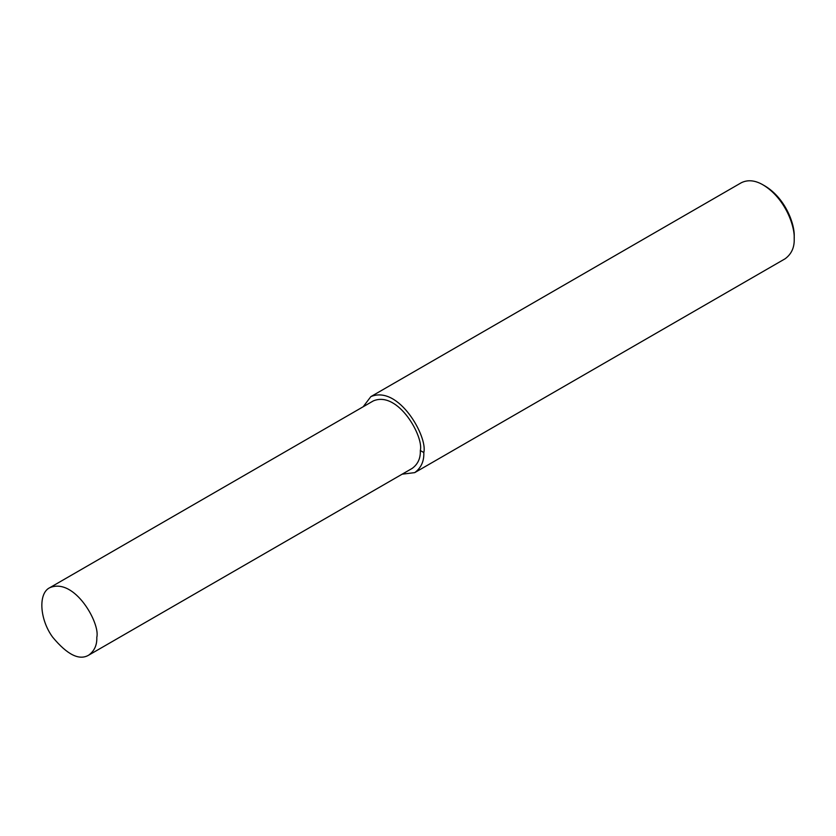 <?xml version="1.0" encoding="UTF-8"?>
<svg xmlns="http://www.w3.org/2000/svg" width="836" height="836" viewBox="0 0 836 836"><rect width="100%" height="100%" fill="white"/><g stroke="black" fill="none" stroke-linecap="round" stroke-linejoin="round"><path stroke-width="1.25" d="M402.147 474.19L414.729 472.622L785.108 258.784C791.535 254.039 794.555 247.341 794.2 238.699L794.2 236.463C794.89 224.539 785.662 198.498 765.118 186.073L763.174 184.955C755.107 180.231 747.792 179.51 741.229 182.781L370.85 396.63L363.2 406.735M794.2 238.699C794.942 225.981 785.088 198.205 763.174 184.955M414.729 472.622C421.145 467.878 424.176 461.19 423.81 452.537C427.917 437.144 398.887 384.821 370.85 396.63M88.741 655.131L412.252 468.348C417.958 464.137 420.644 458.201 420.32 450.52C423.956 436.862 398.208 390.422 373.316 400.904L49.794 587.687C37.986 593.257 39.679 619.476 52.626 637.136C67.277 654.766 79.316 660.764 88.741 655.131C94.437 650.92 97.122 644.984 96.798 637.304C100.445 623.646 74.686 577.206 49.794 587.687M420.32 450.52L423.81 452.537"/></g></svg>
